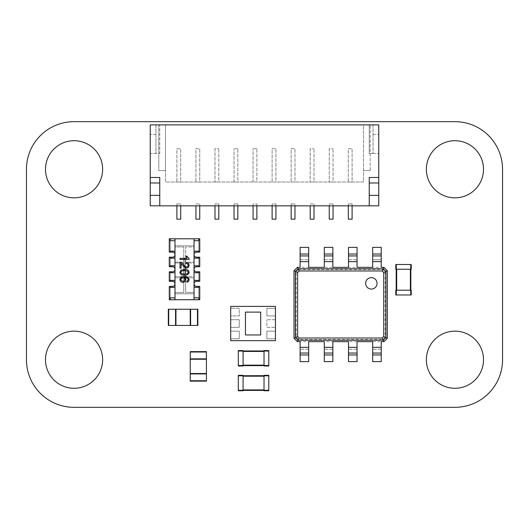 <?xml version="1.0" encoding="UTF-8"?>
<svg xmlns="http://www.w3.org/2000/svg" width="529" height="529" viewBox="0 0 529 529"><rect width="100%" height="100%" fill="white"/><g stroke="black" fill="none" stroke-linecap="round" stroke-linejoin="round"><path stroke-width="0.4" stroke-dasharray="2.65 1.98" d="M454.94 407.33A47.61 47.61 0 0 0 502.55 359.72L502.55 169.28A47.61 47.61 0 0 0 454.94 121.67L74.06 121.67A47.61 47.61 0 0 0 26.45 169.28L26.45 359.72A47.61 47.61 0 0 0 74.06 407.33L454.94 407.33M483.506 359.72A28.566 28.566 0 0 0 440.657 334.983A28.566 28.566 0 0 0 440.657 384.457A28.566 28.566 0 0 0 483.506 359.72M102.626 359.72A28.566 28.566 0 0 0 59.777 334.983A28.566 28.566 0 0 0 59.777 384.457A28.566 28.566 0 0 0 102.626 359.72M102.626 169.28A28.566 28.566 0 0 0 59.777 144.543A28.566 28.566 0 0 0 59.777 194.017A28.566 28.566 0 0 0 102.626 169.28M483.506 169.28A28.566 28.566 0 0 0 440.657 144.543A28.566 28.566 0 0 0 440.657 194.017A28.566 28.566 0 0 0 483.506 169.28M206.416 352.01L206.416 373.527L190.228 373.527L190.228 380.192L190.228 373.527L206.416 373.527L206.416 359.244L190.228 359.244L206.416 359.244L190.228 359.244L190.228 351.626L206.416 351.626L206.416 352.01L190.228 352.01M206.416 359.244L206.416 352.579L206.416 359.244M190.228 359.244L190.228 373.527L190.228 359.244M206.416 381.144L206.416 373.91L190.228 373.91L190.228 381.144M190.228 373.91L190.228 373.527L206.416 373.527L206.416 373.91M168.711 309.253L190.228 309.253L190.228 325.441L196.894 325.441L190.228 325.441L190.228 309.253L175.945 309.253L175.945 325.441L175.945 309.253L175.945 325.441L168.328 325.441L168.328 309.253L168.711 309.253L168.711 325.441M175.945 309.253L169.28 309.253L175.945 309.253M175.945 325.441L190.228 325.441L175.945 325.441M197.846 309.253L190.612 309.253L190.612 325.441L197.846 325.441M190.612 325.441L190.228 325.441L190.228 309.253L190.612 309.253M238.314 375.339L238.314 390.759M243.076 375.339L243.076 390.283L238.314 390.283M243.076 390.759L243.076 390.283M243.076 375.716L243.076 390.382L243.076 375.716L264.024 375.716L264.024 389.906L243.076 389.906M264.024 390.382L264.024 389.906L264.024 390.382M264.024 375.716L264.024 389.906M264.024 375.339L264.024 390.759M268.785 375.339L268.785 390.283L264.024 390.283M268.785 390.759L268.785 390.283M238.314 350.582L238.314 366.002M243.076 350.582L243.076 365.526L238.314 365.526M243.076 366.002L243.076 365.526M243.076 350.958L243.076 365.625L243.076 350.958L264.024 350.958L264.024 365.149L243.076 365.149M264.024 365.625L264.024 365.149L264.024 365.625L243.076 365.625M264.024 350.958L264.024 365.149M264.024 350.582L264.024 366.002M268.785 350.582L268.785 365.526L264.024 365.526M268.785 366.002L268.785 365.526M410.755 290.209L395.811 290.209L395.811 294.97L411.231 294.97L411.231 290.209L410.755 290.209L410.755 294.97M396.188 290.209L410.854 290.209L396.188 290.209L396.188 269.261L410.378 269.261L410.378 290.209M410.854 269.261L410.378 269.261L410.854 269.261L410.854 290.209M396.188 269.261L410.378 269.261M410.755 264.5L395.811 264.5L395.811 269.261L411.231 269.261L411.231 264.5L410.755 264.5L410.755 269.261M184.165 276.872A0.35 0.35 0 0 1 184.515 276.528A0.35 0.35 0 0 1 184.866 276.872A0.35 0.35 0 0 0 184.515 276.528A0.35 0.35 0 0 0 184.165 276.872A0.35 0.35 0 0 0 184.515 277.222A0.35 0.35 0 0 0 184.866 276.872A0.35 0.35 0 0 1 184.515 277.222A0.35 0.35 0 0 1 184.165 276.872M184.165 270.021A0.35 0.35 0 0 1 184.515 269.678A0.35 0.35 0 0 1 184.866 270.021A0.35 0.35 0 0 1 184.515 270.372A0.35 0.35 0 0 1 184.165 270.021A0.35 0.35 0 0 1 184.515 269.678A0.35 0.35 0 0 1 184.866 270.021A0.35 0.35 0 0 1 184.515 270.372A0.35 0.35 0 0 1 184.165 270.021M184.013 258.846A0.35 0.35 0 0 1 184.357 258.496A0.35 0.35 0 0 1 184.707 258.846A0.35 0.35 0 0 1 184.357 259.19A0.35 0.35 0 0 1 184.013 258.846A0.35 0.35 0 0 1 184.357 258.496A0.35 0.35 0 0 1 184.707 258.846A0.35 0.35 0 0 1 184.357 259.19A0.35 0.35 0 0 1 184.013 258.846M184.013 266.318A0.35 0.35 0 0 1 184.357 265.968A0.35 0.35 0 0 1 184.707 266.318A0.35 0.35 0 0 1 184.357 266.669A0.35 0.35 0 0 1 184.013 266.318A0.35 0.35 0 0 1 184.357 265.968A0.35 0.35 0 0 1 184.707 266.318A0.35 0.35 0 0 1 184.357 266.669A0.35 0.35 0 0 1 184.013 266.318M188.238 279.59L187.762 280.707L186.81 281.13L186.889 282.241L188.555 281.421L189.157 279.662L188.112 277.375L184.284 276.402L180.898 277.282L179.873 279.557L180.263 281.018L181.387 282.036L182.981 282.407L185.104 281.62L185.924 279.715L184.714 277.507L186.816 277.831L187.94 278.657L188.238 279.59L187.94 278.657L186.816 277.831L184.714 277.507L185.626 278.499M180.792 279.537L181.87 277.93L182.974 277.685L184.396 278.214L184.938 279.497L184.396 280.76L182.908 281.263L181.361 280.754L180.792 279.537L181.87 277.93L182.974 277.685L184.396 278.214L184.938 279.497M183.861 258.41L183.861 277.341L185.077 277.341L185.077 258.41L183.861 258.41L183.861 277.341L185.077 277.341L185.077 258.41L183.861 258.41M187.107 269.717L184.509 269.387L180.812 270.286L179.873 272.356L180.409 274.002L181.93 274.987L184.509 275.311L188.013 274.544L189.157 272.356L188.622 270.703L187.107 269.717L184.509 269.387L180.812 270.286L179.873 272.356L180.409 274.002L181.93 274.987L186.658 275.113L188.86 273.632L189.157 272.356L188.622 270.703L187.107 269.717M181.533 271.06L184.509 270.537L187.577 271.113L188.231 272.336L187.491 273.645L184.509 274.167L181.533 273.645L180.792 272.356L181.533 271.06L184.509 270.537L187.577 271.113L188.231 272.336L187.491 273.645L184.509 274.167L181.533 273.645L180.792 272.356L181.533 271.06M187.14 258.35L180.025 258.35L180.025 259.468L189.157 259.468L189.157 258.747L186.869 256.115L185.791 256.115L187.14 258.35L180.025 258.35L180.025 259.468L189.157 259.468L189.157 258.747L186.869 256.115L185.791 256.115L187.14 258.35M180.025 268.19L181.103 268.19L181.103 263.733L185.56 267.952L186.631 268.177L188.43 267.416L189.157 265.346L188.483 263.277L186.525 262.391L186.406 263.541L187.749 264.031L188.231 265.32L187.775 266.556L186.658 267.026L185.315 266.51L182.016 263.045L180.025 262.186L180.025 268.19L181.103 268.19L181.103 263.733L184.449 267.211L186.631 268.177L188.43 267.416L189.157 265.346L188.483 263.277L186.525 262.391L186.406 263.541L187.749 264.031L188.231 265.32L187.775 266.556L186.658 267.026L185.315 266.51L182.016 263.045L180.025 262.186L180.025 268.19M174.993 299.731L194.037 299.731L194.037 238.791L174.993 238.791L174.993 299.731L194.037 299.731M187.762 280.707L186.81 281.13L186.889 282.241L188.555 281.421L189.157 279.662L188.112 277.375L184.284 276.402M180.898 277.282L179.873 279.557M180.263 281.018L181.387 282.036M182.981 282.407L185.104 281.62L185.924 279.715M184.396 280.76L182.908 281.263L181.361 280.754M198.798 238.791L199.75 238.791L199.75 252.121L198.798 252.121L198.798 238.791L170.232 238.791L170.232 252.141L172.461 252.141A2.533 2.533 0 0 1 174.993 254.674A2.533 2.533 0 0 1 172.461 257.206L170.232 257.206L170.232 266.728L172.461 266.728A2.533 2.533 0 0 1 174.993 269.261A2.533 2.533 0 0 1 172.461 271.794L170.232 271.794L170.232 281.316L172.461 281.316A2.533 2.533 0 0 1 174.993 283.848A2.533 2.533 0 0 1 172.461 286.381L170.232 286.381L170.232 299.731L198.798 299.731L198.798 286.381L196.57 286.381A2.533 2.533 0 0 1 194.037 283.848A2.533 2.533 0 0 1 196.57 281.316L198.798 281.316L198.798 271.794L196.57 271.794A2.533 2.533 0 0 1 194.037 269.261A2.533 2.533 0 0 1 196.57 266.728L198.798 266.728L198.798 257.206L196.57 257.206A2.533 2.533 0 0 1 194.037 254.674A2.533 2.533 0 0 1 196.57 252.141L198.798 252.141L198.798 238.791L198.798 240.695L194.037 240.695L194.037 245.813L174.993 245.813L174.993 240.695L170.232 240.695L170.232 251.169L174.993 251.169L174.993 246.97L183.761 246.97L183.761 262.126L174.993 262.126L174.993 258.159L170.232 258.159L170.232 265.776L174.993 265.776L174.993 262.966L183.761 262.966L183.761 276.488L174.993 276.488L174.993 272.752L170.232 272.752L170.232 280.37L174.993 280.37L174.993 277.811L183.761 277.811L183.761 292.504L174.993 292.504L174.993 287.359L170.232 287.359L170.232 297.827L174.993 297.827L174.993 293.78L194.037 293.78L194.037 297.827L198.798 297.827L198.798 287.359L194.037 287.359L194.037 292.504L185.633 292.504L185.633 277.811L194.037 277.811L194.037 280.37L198.798 280.37L198.798 271.8L199.75 271.8L199.75 281.322L198.798 281.322L198.798 272.752L194.037 272.752L194.037 276.488L185.633 276.488L185.633 262.966L194.037 262.966L194.037 265.776L198.798 265.776L198.798 258.159L194.037 258.159L194.037 262.126L185.633 262.126L185.633 246.97L194.037 246.97L194.037 251.169L198.798 251.169L198.798 240.695L194.037 240.695L194.037 251.169L194.037 240.695L198.798 240.695L198.798 251.169L194.037 251.169L194.037 240.695M174.993 238.791L194.037 238.791M198.798 266.728L198.798 257.206L199.75 257.206L199.75 266.728L198.798 266.728L198.798 257.206M198.798 299.731L198.798 286.407L199.75 286.407L199.75 299.731L198.798 299.731L198.798 286.407M170.232 286.407L170.232 299.731L169.28 299.731L169.28 286.407L170.232 286.407L170.232 299.731M170.232 271.8L170.232 281.322L169.28 281.322L169.28 271.8L170.232 271.8L170.232 280.37L174.993 280.37L174.993 272.752L170.232 272.752L174.993 272.752L174.993 280.37L170.232 280.37M170.232 257.206L170.232 266.728L169.28 266.728L169.28 257.206L170.232 257.206L170.232 266.728M170.232 238.791L170.232 252.121L169.28 252.121L169.28 238.791L170.232 238.791L170.232 252.121M194.037 246.97L194.037 245.813L174.993 245.813L174.993 246.97L183.761 246.97L183.761 262.126L174.993 262.126L174.993 262.966L183.761 262.966L183.761 276.488L174.993 276.488L174.993 277.811L183.761 277.811L183.761 292.504L174.993 292.504L174.993 293.78L194.037 293.78L194.037 292.504L185.633 292.504L185.633 277.811L194.037 277.811L194.037 276.488L185.633 276.488L185.633 262.966L194.037 262.966L194.037 262.126L185.633 262.126L185.633 246.97L194.037 246.97M198.798 252.121L198.798 251.169L194.037 251.169M194.037 258.159L194.037 265.776L194.037 258.159L198.798 258.159L194.037 258.159L194.037 265.776L198.798 265.776L194.037 265.776M198.798 280.37L194.037 280.37L198.798 280.37L198.798 272.752L194.037 272.752L194.037 280.37L194.037 272.752L198.798 272.752L198.798 271.8M194.037 287.359L194.037 297.827L194.037 287.359L198.798 287.359L194.037 287.359L194.037 297.827L198.798 297.827L194.037 297.827M174.993 297.827L174.993 287.359L174.993 297.827L170.232 297.827L174.993 297.827L174.993 287.359L170.232 287.359L174.993 287.359M174.993 265.776L174.993 258.159L174.993 265.776L170.232 265.776L174.993 265.776L174.993 258.159L170.232 258.159L174.993 258.159M174.993 251.169L174.993 240.695L170.232 240.695L174.993 240.695L174.993 251.169L170.232 251.169L174.993 251.169L174.993 240.695M194.037 280.37L194.037 272.752M174.993 272.752L174.993 280.37M298.442 269.545L382.91 269.545L385.145 271.78L385.145 337.204L382.91 339.439L298.442 339.439L296.207 337.204L296.207 271.78L298.442 269.545L297.351 267.357L381.237 267.357L381.237 247.36L372.667 247.36L372.667 254.026L381.237 254.026M372.667 267.357L372.667 259.739L381.237 259.739L372.667 259.739L372.667 254.026M382.91 269.545L384.001 267.357L387.334 270.689L387.334 338.296L384.001 341.628L297.351 341.628L294.018 338.296L294.018 270.689L297.351 267.357M381.237 267.357L384.001 267.357M372.667 255.93L381.237 255.93M296.207 271.78L294.018 270.689M385.145 271.78L387.334 270.689M300.115 267.357L300.115 247.36L308.685 247.36L308.685 267.357M324.297 267.357L324.297 247.36L332.867 247.36L332.867 267.357M348.485 267.357L348.485 247.36L357.055 247.36L357.055 267.357M385.145 337.204L387.334 338.296M382.91 339.439L384.001 341.628M298.442 339.439L297.351 341.628M296.207 337.204L294.018 338.296M300.115 259.739L308.685 259.739L300.115 259.739M324.297 259.739L332.867 259.739L324.297 259.739M348.485 259.739L357.055 259.739L348.485 259.739M348.485 255.93L357.055 255.93M381.237 341.628L381.237 361.624L372.667 361.624L372.667 341.628M308.685 341.628L308.685 361.624L300.115 361.624L300.115 341.628M357.055 341.628L357.055 361.624L348.485 361.624L348.485 341.628M332.867 341.628L332.867 361.624L324.297 361.624L324.297 341.628M300.115 255.93L308.685 255.93M324.297 255.93L332.867 255.93M365.625 283.352A5.713 5.713 0 0 0 374.195 288.298A5.713 5.713 0 0 0 374.195 278.399A5.713 5.713 0 0 0 365.625 283.352M381.237 349.246L372.667 349.246L381.237 349.246M308.685 349.246L300.115 349.246L308.685 349.246M357.055 349.246L348.485 349.246L357.055 349.246M332.867 349.246L324.297 349.246L332.867 349.246M381.237 353.055L372.667 353.055M308.685 353.055L300.115 353.055M357.055 353.055L348.485 353.055M332.867 353.055L324.297 353.055M369.242 124.89L369.242 153.456L373.051 153.456L369.242 153.456L369.242 124.89L159.758 124.89L159.758 153.456L155.949 153.456L155.949 124.89L159.758 124.89L159.758 153.456L150.236 153.456L150.236 124.89L155.949 124.89L155.949 153.456L150.236 153.456L150.236 205.827L176.898 205.827L176.898 203.923L180.706 203.923L176.898 203.923L176.898 219.158L180.706 219.158L180.706 203.923L180.706 205.827L195.942 205.827L195.942 203.923L199.75 203.923L195.942 203.923L195.942 219.158L199.75 219.158L199.75 203.923L199.75 205.827L214.986 205.827L214.986 203.923L218.794 203.923L214.986 203.923L214.986 219.158L218.794 219.158L218.794 203.923L218.794 205.827L234.03 205.827L234.03 203.923L237.838 203.923L234.03 203.923L234.03 219.158L237.838 219.158L237.838 203.923L237.838 205.827L253.074 205.827L253.074 203.923L256.882 203.923L253.074 203.923L253.074 219.158L256.882 219.158L256.882 203.923L256.882 205.827L272.118 205.827L272.118 203.923L275.926 203.923L272.118 203.923L272.118 219.158L275.926 219.158L275.926 203.923L275.926 205.827L291.162 205.827L291.162 203.923L294.97 203.923L291.162 203.923L291.162 219.158L294.97 219.158L294.97 203.923L294.97 205.827L310.206 205.827L310.206 203.923L314.014 203.923L310.206 203.923L310.206 219.158L314.014 219.158L314.014 203.923L314.014 205.827L329.25 205.827L329.25 203.923L333.058 203.923L329.25 203.923L329.25 219.158L333.058 219.158L333.058 203.923L333.058 205.827L348.294 205.827L348.294 203.923L352.102 203.923L348.294 203.923L348.294 219.158L352.102 219.158L352.102 203.923L352.102 205.827L378.764 205.827L378.764 124.89L369.242 124.89M373.051 124.89L373.051 153.456L373.051 124.89M363.529 124.89L165.471 124.89L363.529 124.89L363.529 182.022L165.471 182.022L165.471 124.89L158.806 124.89L165.471 124.89L165.471 170.596L158.806 170.596L158.806 124.89L158.806 170.596L165.471 170.596L165.471 124.89L165.471 182.022L363.529 182.022L363.529 124.89M155.949 134.412L150.236 134.412L155.949 134.412M373.051 134.412L378.764 134.412L373.051 134.412M370.194 170.596L363.529 170.596L370.194 170.596L370.194 124.89L370.194 170.596M373.051 153.456L378.764 153.456L373.051 153.456M159.758 177.473L159.758 195.353L150.236 195.353M159.758 195.353L159.758 205.827M180.706 205.827L176.898 205.827M199.75 205.827L195.942 205.827M218.794 205.827L214.986 205.827M237.838 205.827L234.03 205.827M256.882 205.827L253.074 205.827M275.926 205.827L272.118 205.827M294.97 205.827L291.162 205.827M314.014 205.827L310.206 205.827M333.058 205.827L329.25 205.827M352.102 205.827L348.294 205.827M369.242 177.473L369.242 205.827M369.242 195.353L378.764 195.353M180.706 182.022L176.898 182.022L180.706 182.022L180.706 148.695L176.898 148.695L176.898 182.022L176.898 148.695L180.706 148.695L180.706 182.022M199.75 182.022L195.942 182.022L199.75 182.022L199.75 148.695L195.942 148.695L195.942 182.022L195.942 148.695L199.75 148.695L199.75 182.022M218.794 182.022L214.986 182.022L218.794 182.022L218.794 148.695L218.794 182.022M237.838 182.022L234.03 182.022L237.838 182.022L237.838 148.695L237.838 182.022M256.882 182.022L253.074 182.022L256.882 182.022L256.882 148.695L256.882 182.022M275.926 182.022L272.118 182.022L275.926 182.022L275.926 148.695L272.118 148.695L272.118 182.022L272.118 148.695L275.926 148.695L275.926 182.022M294.97 182.022L291.162 182.022L294.97 182.022L294.97 148.695L291.162 148.695L291.162 182.022L291.162 148.695L294.97 148.695L294.97 182.022M314.014 182.022L310.206 182.022L314.014 182.022L314.014 148.695L314.014 182.022M333.058 182.022L329.25 182.022L333.058 182.022L333.058 148.695L333.058 182.022M352.102 182.022L348.294 182.022L352.102 182.022L352.102 148.695L348.294 148.695L348.294 182.022L348.294 148.695L352.102 148.695L352.102 182.022M329.25 148.695L329.25 182.022L329.25 148.695L333.058 148.695L329.25 148.695M310.206 148.695L310.206 182.022L310.206 148.695L314.014 148.695L310.206 148.695M234.03 182.022L234.03 148.695L234.03 182.022M253.074 182.022L253.074 148.695L253.074 182.022M256.882 148.695L253.074 148.695L256.882 148.695M237.838 148.695L234.03 148.695L237.838 148.695M214.986 148.695L214.986 182.022L214.986 148.695L218.794 148.695L214.986 148.695M266.881 327.345L275.45 327.345L266.881 327.345L266.881 319.728L266.881 327.345M275.45 319.728L266.881 319.728L275.45 319.728L275.45 331.154L266.881 331.154L266.881 338.772L275.45 338.772L275.45 340.676L230.697 340.676L230.697 338.772L239.267 338.772L239.267 331.154L230.697 331.154L230.697 327.345L239.267 327.345L239.267 319.728L230.697 319.728L230.697 315.919L239.267 315.919L239.267 308.301L230.697 308.301L230.697 306.397L275.45 306.397L275.45 308.301L266.881 308.301L266.881 315.919L275.45 315.919L275.45 319.728M275.45 331.154L275.45 338.772L266.881 338.772L266.881 331.154L275.45 331.154M275.45 308.301L275.45 315.919L266.881 315.919L266.881 308.301L275.45 308.301M230.697 315.919L230.697 308.301L239.267 308.301L239.267 315.919L230.697 315.919M230.697 327.345L230.697 319.728L239.267 319.728L239.267 327.345L230.697 327.345M230.697 338.772L230.697 331.154L239.267 331.154L239.267 338.772L230.697 338.772M245.456 312.11L260.691 312.11L260.691 334.963L245.456 334.963L245.456 312.11M206.416 358.86L190.228 358.86M206.416 380.761L190.228 380.761M175.562 309.253L175.562 325.441M197.462 309.253L197.462 325.441M243.076 375.815L238.314 375.815M264.024 376.192L243.076 376.192M268.785 375.815L264.024 375.815M243.076 351.058L238.314 351.058M264.024 351.435L243.076 351.435M268.785 351.058L264.024 351.058M396.287 290.209L396.287 294.97M396.664 269.261L396.664 290.209M396.287 264.5L396.287 269.261M372.667 261.643L381.237 261.643M300.115 261.643L308.685 261.643M324.297 261.643L332.867 261.643M348.485 261.643L357.055 261.643M348.485 254.026L357.055 254.026M381.237 347.341L372.667 347.341M308.685 347.341L300.115 347.341M357.055 347.341L348.485 347.341M332.867 347.341L324.297 347.341M300.115 254.026L308.685 254.026M324.297 254.026L332.867 254.026M381.237 354.959L372.667 354.959M308.685 354.959L300.115 354.959M357.055 354.959L348.485 354.959M332.867 354.959L324.297 354.959"/><path stroke-width="0.79" d="M454.94 407.33A47.61 47.61 0 0 0 502.55 359.72L502.55 169.28A47.61 47.61 0 0 0 454.94 121.67L74.06 121.67A47.61 47.61 0 0 0 26.45 169.28L26.45 359.72A47.61 47.61 0 0 0 74.06 407.33L454.94 407.33M483.506 359.72A28.566 28.566 0 0 0 440.657 334.983A28.566 28.566 0 0 0 440.657 384.457A28.566 28.566 0 0 0 483.506 359.72M102.626 359.72A28.566 28.566 0 0 0 59.777 334.983A28.566 28.566 0 0 0 59.777 384.457A28.566 28.566 0 0 0 102.626 359.72M102.626 169.28A28.566 28.566 0 0 0 59.777 144.543A28.566 28.566 0 0 0 59.777 194.017A28.566 28.566 0 0 0 102.626 169.28M483.506 169.28A28.566 28.566 0 0 0 440.657 144.543A28.566 28.566 0 0 0 440.657 194.017A28.566 28.566 0 0 0 483.506 169.28M206.416 373.91L206.416 352.01L190.228 352.01L190.228 381.144L206.416 381.144L206.416 373.91L190.228 373.91M190.228 352.01L190.228 351.626L206.416 351.626L206.416 352.01M206.416 359.244L190.228 359.244M206.416 373.527L190.228 373.527M206.416 381.144L190.228 381.144M190.612 309.253L168.711 309.253L168.711 325.441L197.846 325.441L197.846 309.253L190.612 309.253L190.612 325.441M168.711 325.441L168.328 325.441L168.328 309.253L168.711 309.253M175.945 309.253L175.945 325.441M190.228 309.253L190.228 325.441M197.846 309.253L197.846 325.441M238.314 375.339L243.076 375.339L238.314 375.339L238.314 390.759L243.076 390.759L243.076 390.283L238.314 390.283M243.076 375.339L243.076 390.283M243.076 390.759L238.314 390.759M264.024 390.382L243.076 390.382L264.024 390.382M264.024 375.716L243.076 375.716M268.785 375.339L268.785 390.759L264.024 390.759L264.024 375.339L268.785 375.339L264.024 375.339M268.785 390.759L264.024 390.759M238.314 350.582L243.076 350.582L238.314 350.582L238.314 366.002L243.076 366.002L243.076 365.526L238.314 365.526M243.076 350.582L243.076 365.526M243.076 366.002L238.314 366.002M264.024 365.625L243.076 365.625M264.024 350.958L243.076 350.958M268.785 350.582L268.785 366.002L264.024 366.002L264.024 350.582L268.785 350.582L264.024 350.582M268.785 366.002L264.024 366.002M410.755 290.209L395.811 290.209L395.811 294.97L411.231 294.97L411.231 290.209L410.755 290.209L410.755 294.97M410.854 269.261L410.854 290.209M396.188 269.261L396.188 290.209M410.755 264.5L411.231 264.5L411.231 269.261L395.811 269.261L395.811 264.5L410.755 264.5L410.755 269.261M187.94 278.657L188.238 279.59L187.762 280.707L186.81 281.13L186.889 282.241L188.555 281.421L189.157 279.662L188.112 277.375L184.284 276.402L180.898 277.282L179.873 279.557L180.263 281.018L181.387 282.036L182.981 282.407L185.104 281.62L185.924 279.715L184.714 277.507L186.816 277.831L187.94 278.657L186.816 277.831L184.714 277.507L185.924 279.715L185.104 281.62L182.981 282.407L181.387 282.036L180.263 281.018L179.873 279.557L180.898 277.282L184.284 276.402L188.112 277.375L189.157 279.662L188.555 281.421L186.889 282.241L186.81 281.13L187.762 280.707L188.238 279.59L187.94 278.657M181.361 280.754L180.792 279.537L181.07 278.611L182.974 277.685L184.396 278.214L184.938 279.497L184.396 280.76L182.908 281.263L181.361 280.754L180.792 279.537L181.361 280.754L182.908 281.263L184.396 280.76L184.938 279.497L184.396 280.76M180.812 270.286L184.509 269.387L187.107 269.717L188.622 270.703L189.157 272.356L188.86 273.632L186.658 275.113L181.93 274.987L180.409 274.002L179.873 272.356L180.812 270.286L184.509 269.387L187.107 269.717L188.622 270.703L189.157 272.356L188.86 273.632L186.658 275.113L181.93 274.987L180.409 274.002L179.873 272.356L180.812 270.286M187.577 271.113L184.509 270.537L181.533 271.06L180.792 272.356L181.533 273.645L184.509 274.167L187.491 273.645L188.231 272.336L187.577 271.113L184.509 270.537L181.533 271.06L180.792 272.356L181.533 273.645L184.509 274.167L187.491 273.645L188.231 272.336L187.577 271.113M180.025 259.468L180.025 258.35L187.14 258.35L185.791 256.115L186.869 256.115L189.157 258.747L189.157 259.468L180.025 259.468L180.025 258.35L187.14 258.35L185.791 256.115L186.869 256.115L189.157 258.747L189.157 259.468L180.025 259.468M181.103 263.733L181.103 268.19L180.025 268.19L180.025 262.186L182.016 263.045L185.315 266.51L186.658 267.026L187.775 266.556L188.231 265.32L187.749 264.031L186.406 263.541L186.525 262.391L188.483 263.277L189.157 265.346L188.43 267.416L186.631 268.177L184.449 267.211L181.103 263.733L181.103 268.19L180.025 268.19L180.025 262.186L182.016 263.045L185.315 266.51L186.658 267.026L187.775 266.556L188.231 265.32L187.749 264.031L186.406 263.541L186.525 262.391L188.483 263.277L189.157 265.346L188.43 267.416L186.631 268.177L184.449 267.211L181.103 263.733M194.037 238.791L194.037 299.731L174.993 299.731L174.993 238.791L198.798 238.791L198.798 240.695L194.037 240.695M184.284 276.402L180.898 277.282M179.873 279.557L180.263 281.018M181.387 282.036L182.981 282.407M185.924 279.715L185.626 278.499M188.238 279.59L187.762 280.707M184.938 279.497L184.396 278.214L182.974 277.685L181.87 277.93L180.792 279.537M174.993 240.695L170.232 240.695L170.232 238.791L174.993 238.791M194.037 299.731L199.75 299.731L199.75 286.407L196.57 286.381A2.533 2.533 0 0 1 194.037 283.848A2.533 2.533 0 0 1 196.57 281.316L199.75 281.322L199.75 271.8L196.57 271.794A2.533 2.533 0 0 1 194.037 269.261A2.533 2.533 0 0 1 196.57 266.728L199.75 266.728L199.75 257.206L196.57 257.206A2.533 2.533 0 0 1 194.037 254.674A2.533 2.533 0 0 1 196.57 252.141L199.75 252.121L199.75 238.791L198.798 238.791M170.232 238.791L169.28 238.791L169.28 252.121L172.461 252.141A2.533 2.533 0 0 1 174.993 254.674A2.533 2.533 0 0 1 172.461 257.206L169.28 257.206L169.28 266.728L172.461 266.728A2.533 2.533 0 0 1 174.993 269.261A2.533 2.533 0 0 1 172.461 271.794L169.28 271.8L169.28 281.322L170.232 281.322L170.232 280.37L170.232 281.316L172.461 281.316A2.533 2.533 0 0 1 174.993 283.848A2.533 2.533 0 0 1 172.461 286.381L169.28 286.407L169.28 299.731L174.993 299.731M194.037 251.169L198.798 251.169L198.798 252.121M198.798 257.206L198.798 258.159L194.037 258.159M194.037 265.776L198.798 265.776L198.798 266.728M198.798 271.8L198.798 272.752L194.037 272.752M194.037 280.37L198.798 280.37M198.798 286.407L198.798 287.359L194.037 287.359M194.037 297.827L198.798 297.827L198.798 299.731M170.232 299.731L170.232 297.827L174.993 297.827M174.993 287.359L170.232 287.359L170.232 286.407M170.232 280.37L174.993 280.37M174.993 272.752L170.232 272.752L170.232 271.8M170.232 266.728L170.232 265.776L174.993 265.776M174.993 258.159L170.232 258.159L170.232 257.206M170.232 252.121L170.232 251.169L174.993 251.169M372.667 254.026L381.237 254.026L381.237 247.36L372.667 247.36L372.667 267.357L357.055 267.357L357.055 247.36L348.485 247.36L348.485 267.357L332.867 267.357L332.867 247.36L324.297 247.36L324.297 267.357L308.685 267.357L308.685 247.36L300.115 247.36L300.115 267.357L297.351 267.357L298.065 268.785L383.287 268.785L382.196 270.974L383.717 272.495L383.717 336.49L382.196 338.011L299.156 338.011L297.635 336.49L297.635 272.495L299.156 270.974L382.196 270.974M381.237 254.026L381.237 267.357L384.001 267.357L383.287 268.785L385.906 271.403L383.717 272.495M372.667 255.93L381.237 255.93M384.001 267.357L387.334 270.689L387.334 338.296L384.001 341.628L381.237 341.628L381.237 361.624L372.667 361.624L372.667 341.628L357.055 341.628L357.055 361.624L348.485 361.624L348.485 341.628L332.867 341.628L332.867 361.624L324.297 361.624L324.297 341.628L308.685 341.628L308.685 361.624L300.115 361.624L300.115 341.628L297.351 341.628L294.018 338.296L294.018 270.689L295.447 271.403L298.065 268.785L299.156 270.974M294.018 270.689L297.351 267.357M348.485 255.93L357.055 255.93M387.334 270.689L385.906 271.403L385.906 337.581L383.287 340.2L298.065 340.2L295.447 337.581L295.447 271.403L297.635 272.495M365.625 283.352A5.713 5.713 0 0 0 374.195 288.298A5.713 5.713 0 0 0 374.195 278.399A5.713 5.713 0 0 0 365.625 283.352M300.115 255.93L308.685 255.93M324.297 255.93L332.867 255.93M294.018 338.296L297.635 336.49M387.334 338.296L383.717 336.49M384.001 341.628L382.196 338.011M297.351 341.628L299.156 338.011M381.237 353.055L372.667 353.055M308.685 353.055L300.115 353.055M357.055 353.055L348.485 353.055M332.867 353.055L324.297 353.055M159.758 205.827L369.242 205.827L369.242 177.473L378.764 177.473L378.764 124.89L150.236 124.89L150.236 205.827L159.758 205.827L159.758 177.473L150.236 177.473M378.764 177.473L378.764 205.827L369.242 205.827M159.758 195.353L150.236 195.353M159.758 182.974L150.236 182.974M369.242 182.974L378.764 182.974M369.242 195.353L378.764 195.353M272.118 205.827L272.118 219.158L275.926 219.158L275.926 205.827M352.102 205.827L352.102 219.158L348.294 219.158L348.294 205.827M214.986 205.827L214.986 219.158L218.794 219.158L218.794 205.827M294.97 205.827L294.97 219.158L291.162 219.158L291.162 205.827M180.706 205.827L180.706 219.158L176.898 219.158L176.898 205.827M199.75 205.827L199.75 219.158L195.942 219.158L195.942 205.827M314.014 205.827L314.014 219.158L310.206 219.158L310.206 205.827M234.03 205.827L234.03 219.158L237.838 219.158L237.838 205.827M253.074 205.827L253.074 219.158L256.882 219.158L256.882 205.827M329.25 205.827L329.25 219.158L333.058 219.158L333.058 205.827M275.45 306.397L275.45 340.676L230.697 340.676L230.697 306.397L275.45 306.397M245.456 312.11L260.691 312.11L260.691 334.963L245.456 334.963L245.456 312.11M206.416 358.86L190.228 358.86M206.416 380.761L190.228 380.761M175.562 309.253L175.562 325.441M197.462 309.253L197.462 325.441M243.076 375.815L238.314 375.815M264.024 389.906L243.076 389.906M264.024 376.192L243.076 376.192M268.785 375.815L264.024 375.815M268.785 390.283L264.024 390.283M243.076 351.058L238.314 351.058M264.024 365.149L243.076 365.149M264.024 351.435L243.076 351.435M268.785 351.058L264.024 351.058M268.785 365.526L264.024 365.526M396.287 290.209L396.287 294.97M410.378 269.261L410.378 290.209M396.664 269.261L396.664 290.209M396.287 264.5L396.287 269.261M372.667 261.643L381.237 261.643M348.485 261.643L357.055 261.643M348.485 254.026L357.055 254.026M300.115 261.643L308.685 261.643M324.297 261.643L332.867 261.643M300.115 254.026L308.685 254.026M324.297 254.026L332.867 254.026M381.237 347.341L372.667 347.341M357.055 347.341L348.485 347.341M308.685 347.341L300.115 347.341M332.867 347.341L324.297 347.341M381.237 354.959L372.667 354.959M308.685 354.959L300.115 354.959M357.055 354.959L348.485 354.959M332.867 354.959L324.297 354.959"/></g></svg>

